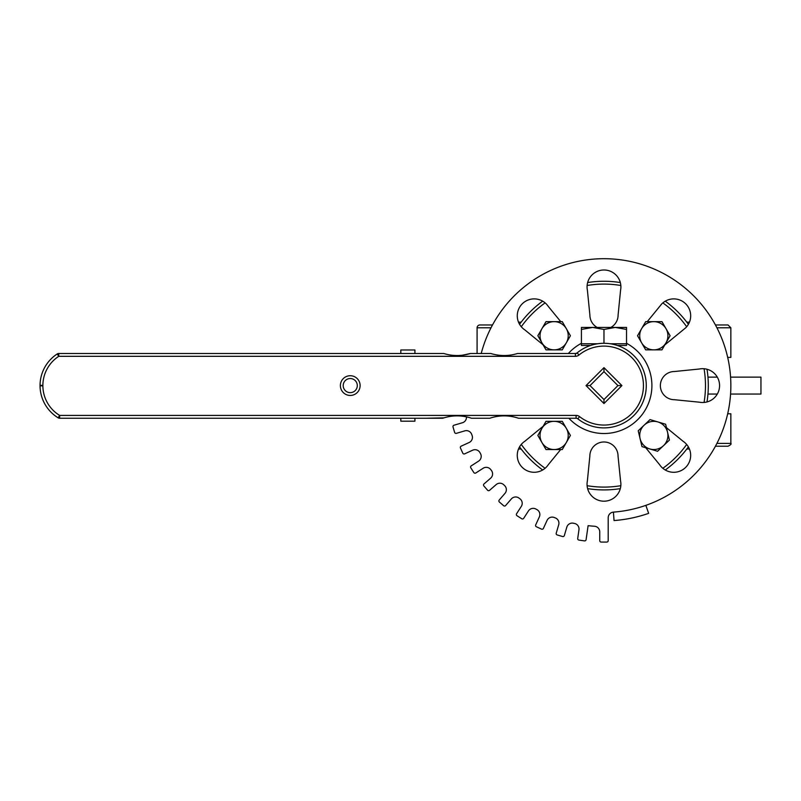 <?xml version="1.0" encoding="UTF-8"?>
<svg xmlns="http://www.w3.org/2000/svg" width="801" height="801" viewBox="0 0 801 801"><rect width="100%" height="100%" fill="white"/><g stroke="black" fill="none" stroke-linecap="round" stroke-linejoin="round"><path stroke-width="1.2" d="M603.974 371.634L617.931 385.591L603.974 399.549L590.017 385.591L603.974 371.634L603.974 367.649L586.032 385.591L603.974 403.534L621.916 385.591L603.974 367.649L621.916 385.591L603.974 403.534L586.032 385.591L603.974 367.649M590.017 385.591L586.032 385.591M617.931 385.591L621.916 385.591M603.974 399.549L603.974 403.534M477.086 353.501L477.086 327.789A2.824 2.824 0 0 1 479.909 324.966L492.505 324.966M716.925 443.394L730.852 443.394L730.852 413.787L727.678 413.787M716.755 376.25L716.755 377.131M716.755 394.052L716.755 394.953M716.925 327.789L730.852 327.789L730.852 357.396L727.678 357.396M730.572 377.131L760.95 377.131L760.95 394.052L730.572 394.052M717.316 394.052L707.954 394.052M689.451 322.152L686.787 322.152M521.151 322.152L518.517 322.152M518.497 449.031L521.151 449.031M686.787 449.031L689.431 449.031M730.852 327.789L728.029 324.966L715.433 324.966M715.433 446.207L728.029 446.207C730.682 444.915 731.623 443.974 730.852 443.394M519.559 324.285A104.33 104.33 0 0 1 542.678 301.166A104.33 104.33 0 0 0 519.559 324.285A104.33 104.33 0 0 1 542.678 301.166M587.634 282.553A104.33 104.33 0 0 1 620.324 282.553A104.33 104.33 0 0 0 587.634 282.553A104.33 104.33 0 0 1 620.324 282.553M665.281 301.176A104.33 104.33 0 0 1 688.389 324.295A104.33 104.33 0 0 0 665.281 301.176A104.33 104.33 0 0 1 688.389 324.295M707.013 369.251A104.33 104.33 0 0 1 707.003 401.952A104.33 104.33 0 0 0 707.013 369.251A104.33 104.33 0 0 1 707.003 401.952M688.379 446.898A104.33 104.33 0 0 1 665.261 470.017A104.33 104.33 0 0 0 688.379 446.898A104.33 104.33 0 0 1 665.261 470.017M620.314 488.63A104.33 104.33 0 0 1 587.614 488.62A104.33 104.33 0 0 0 620.314 488.63A104.33 104.33 0 0 1 603.974 489.912M519.549 446.878A104.33 104.33 0 0 0 542.667 469.997A104.33 104.33 0 0 1 519.549 446.878M717.306 377.131L707.954 377.131M581.416 343.299A47.93 47.93 0 0 0 568.36 353.501M568.88 418.242A47.93 47.93 0 0 0 641.961 414.818A47.93 47.93 0 0 0 626.532 343.299M579.574 416.62L577.831 418.843A42.293 42.293 0 0 0 643.804 371.364A42.293 42.293 0 0 0 577.181 352.861A2.824 2.824 0 0 1 575.398 353.501L517.496 353.501C508.605 356.205 499.714 356.205 490.813 353.501L470.467 353.501C461.576 356.205 452.685 356.205 443.784 353.501L58.753 353.501A2.824 2.824 0 0 0 57.221 353.952A2.824 2.824 0 0 1 58.753 353.501L58.753 356.315L57.221 353.952A37.727 37.727 0 0 0 40.05 385.301L42.874 385.321L42.874 385.862L40.05 385.862L40.05 385.321L42.874 385.321A34.904 34.904 0 0 1 58.753 356.315L575.398 356.315A5.637 5.637 0 0 0 578.963 355.043A39.479 39.479 0 0 1 632.62 358.427A39.479 39.479 0 0 1 633.15 412.175A39.479 39.479 0 0 1 579.574 416.62L579.574 416.62A5.637 5.637 0 0 0 576.089 415.419L59.644 415.419L59.644 418.242A2.824 2.824 0 0 1 58.183 417.832L59.644 415.419A34.904 34.904 0 0 1 42.874 385.862L40.05 385.882A37.727 37.727 0 0 0 58.183 417.832A2.824 2.824 0 0 0 59.644 418.242L442.753 418.242C452.335 415.088 461.917 415.088 471.499 418.242L489.791 418.242C499.363 415.088 508.945 415.088 518.527 418.242L576.089 418.242A2.824 2.824 0 0 1 577.831 418.843A42.293 42.293 0 0 0 641.03 405.977A42.293 42.293 0 0 0 618.072 345.712L618.072 345.471M613.416 512.119L614.047 520.55A135.339 135.339 0 0 0 648.64 513.351L645.846 505.361A126.878 126.878 0 0 1 613.416 512.119A5.637 5.637 0 0 0 608.199 517.746L608.199 540.665A1.412 1.412 0 0 1 606.788 542.077L601.15 542.077A1.412 1.412 0 0 1 599.739 540.665L599.739 531.874A5.637 5.637 0 0 0 594.482 526.247A140.976 140.976 0 0 1 588.104 525.676L586.092 539.694A1.412 1.412 0 0 1 584.49 540.885L578.913 540.084A1.412 1.412 0 0 1 577.711 538.482L578.963 529.781A5.637 5.637 0 0 0 574.557 523.464A140.976 140.976 0 0 1 573.446 523.223A5.637 5.637 0 0 0 566.818 527.138L564.335 535.579A1.412 1.412 0 0 1 562.592 536.53L557.176 534.948A1.412 1.412 0 0 1 556.224 533.196L558.697 524.755A5.637 5.637 0 0 0 555.233 517.877A140.976 140.976 0 0 1 554.172 517.476A5.637 5.637 0 0 0 547.053 520.41L543.398 528.41A1.412 1.412 0 0 1 541.526 529.111L536.4 526.768A1.412 1.412 0 0 1 535.699 524.895L539.353 516.895A5.637 5.637 0 0 0 536.91 509.596A140.976 140.976 0 0 1 535.909 509.046A5.637 5.637 0 0 0 528.44 510.938L523.684 518.337A1.412 1.412 0 0 1 521.741 518.758L516.995 515.714A1.412 1.412 0 0 1 516.575 513.761L521.321 506.362A5.637 5.637 0 0 0 519.939 498.793A140.976 140.976 0 0 1 519.028 498.112A5.637 5.637 0 0 0 511.368 498.913L505.611 505.561A1.412 1.412 0 0 1 503.629 505.701L499.363 502.007A1.412 1.412 0 0 1 499.223 500.024L504.98 493.376A5.637 5.637 0 0 0 504.69 485.676A140.976 140.976 0 0 1 503.879 484.875A5.637 5.637 0 0 0 496.179 484.585L489.541 490.342A1.412 1.412 0 0 1 487.549 490.202L483.854 485.937A1.412 1.412 0 0 1 484.004 483.944L490.643 478.187A5.637 5.637 0 0 0 491.454 470.527A140.976 140.976 0 0 1 490.773 469.616A5.637 5.637 0 0 0 483.193 468.235L475.794 472.99A1.412 1.412 0 0 1 473.852 472.56L470.798 467.824A1.412 1.412 0 0 1 471.228 465.872L478.618 461.116A5.637 5.637 0 0 0 480.51 453.656A140.976 140.976 0 0 1 479.959 452.655A5.637 5.637 0 0 0 472.66 450.202L464.66 453.857A1.412 1.412 0 0 1 462.798 453.166L460.455 448.029A1.412 1.412 0 0 1 461.146 446.167L469.146 442.512A5.637 5.637 0 0 0 472.079 435.394A140.976 140.976 0 0 1 471.679 434.322A5.637 5.637 0 0 0 464.8 430.858L456.37 433.341A1.412 1.412 0 0 1 454.618 432.38L453.026 426.973A1.412 1.412 0 0 1 453.987 425.221L462.417 422.748A5.637 5.637 0 0 0 466.442 416.8M645.846 505.361A126.878 126.878 0 0 0 690.001 292.325A126.878 126.878 0 0 0 481.211 353.501M640.289 439.499A14.098 14.098 0 0 1 639.919 437.927M666.462 427.684L683.083 441.271A16.921 16.921 0 0 1 685.726 467.323A16.921 16.921 0 0 1 659.664 464.75L645.716 447.729M589.846 456.079A14.098 14.098 0 0 1 603.944 441.982A14.098 14.098 0 0 1 618.042 456.079L620.545 480.9A16.921 16.921 0 0 1 603.984 501.196A16.921 16.921 0 0 1 587.373 480.95L589.846 456.079M553.371 421.336A14.098 14.098 0 0 1 554.843 421.336M560.69 449.531L548.284 464.7A16.921 16.921 0 0 1 522.232 467.343A16.921 16.921 0 0 1 524.805 441.281L543.148 426.262M674.462 399.719A14.098 14.098 0 0 1 660.364 385.611A14.098 14.098 0 0 1 674.462 371.514L699.283 369.021A16.921 16.921 0 0 1 719.578 385.581A16.921 16.921 0 0 1 699.323 402.182L674.462 399.719M654.567 349.847A14.098 14.098 0 0 1 653.095 349.847M647.258 321.652L661.796 303.849A16.921 16.921 0 0 1 685.726 303.849A16.921 16.921 0 0 1 685.726 327.779L664.8 344.921M597.156 327.429A14.098 14.098 0 0 1 589.896 315.103L587.403 290.272A16.921 16.921 0 0 1 603.954 269.987A16.921 16.921 0 0 1 620.565 290.232L618.092 315.103A14.098 14.098 0 0 1 610.843 327.429M565.907 327.949A14.098 14.098 0 0 1 566.758 329.431M566.567 342.387A14.098 14.098 0 0 1 566.127 343.158M543.068 344.79L524.855 329.912A16.921 16.921 0 0 1 522.222 303.849A16.921 16.921 0 0 1 548.274 306.423L560.75 321.652M350.247 395.454A9.872 9.872 0 0 0 358.798 380.655A9.872 9.872 0 0 0 341.707 380.655A9.872 9.872 0 0 0 350.247 395.454M461.596 355.374L470.467 353.501M490.813 353.501C499.714 356.205 508.605 356.205 517.496 353.501M518.527 418.242C508.945 415.088 499.363 415.088 489.791 418.242M426.272 418.242L443.874 417.862M350.247 392.64A7.049 7.049 0 0 1 343.198 385.591A7.049 7.049 0 0 1 350.247 378.543A7.049 7.049 0 0 1 357.296 385.591A7.049 7.049 0 0 1 350.247 392.64M414.918 418.242L414.918 421.186L400.82 421.186L400.82 418.242M400.82 353.501L400.82 349.987L414.918 349.987L414.918 353.501M577.831 418.843A42.293 42.293 0 0 0 643.804 371.364A42.293 42.293 0 0 0 577.181 352.861L576.41 353.501M592.69 327.429L581.416 329.441L581.416 327.429L615.248 327.429L603.974 329.441L592.69 327.429M626.532 327.429L626.532 329.441L615.248 327.429L626.532 327.429M610.352 343.779L626.532 343.779L626.532 329.441M603.974 343.299L603.974 329.441M597.586 343.779L581.416 343.779L581.416 329.441M626.532 343.779L626.532 345.471L617.361 345.471M590.577 345.471L581.416 345.471L581.416 343.779M657.841 421.927L665.641 424.25L667.533 432.17A14.098 14.098 0 0 0 644.134 425.191L650.042 419.594L657.841 421.927M669.416 440.089L663.498 445.676A14.098 14.098 0 0 0 667.533 432.17L669.416 440.089M657.581 451.273L649.781 448.94A14.098 14.098 0 0 0 663.498 445.676L657.581 451.273M640.099 438.698L638.217 430.778L644.134 425.191A14.098 14.098 0 0 0 649.781 448.94L641.981 446.618L640.099 438.698M566.337 442.482L562.262 449.531L554.122 449.531A14.098 14.098 0 0 0 566.337 428.385L570.402 435.434L566.337 442.482M545.992 449.531L541.917 442.482A14.098 14.098 0 0 0 554.122 449.531L545.992 449.531M537.851 435.434L541.917 428.385A14.098 14.098 0 0 0 541.917 442.482L537.851 435.434M554.122 421.336L562.262 421.336L566.337 428.385A14.098 14.098 0 0 0 541.917 428.385L545.992 421.336L554.122 421.336M566.337 342.798L562.262 349.847L554.122 349.847A14.098 14.098 0 0 0 566.337 328.7L570.402 335.749L566.337 342.798M545.992 349.847L541.917 342.798A14.098 14.098 0 0 0 554.122 349.847L545.992 349.847M537.851 335.749L541.917 328.7A14.098 14.098 0 0 0 541.917 342.798L537.851 335.749M554.122 321.652L562.262 321.652L566.337 328.7A14.098 14.098 0 0 0 541.917 328.7L545.992 321.652L554.122 321.652M666.021 342.798L661.956 349.847L653.816 349.847A14.098 14.098 0 0 0 666.021 328.7L670.097 335.749L666.021 342.798M645.676 349.847L641.601 342.798A14.098 14.098 0 0 0 653.816 349.847L645.676 349.847M637.536 335.749L641.601 328.7A14.098 14.098 0 0 0 641.601 342.798L637.536 335.749M653.816 321.652L661.956 321.652L666.021 328.7A14.098 14.098 0 0 0 641.601 328.7L645.676 321.652L653.816 321.652M477.086 327.789L491.023 327.789M587.123 285.496A101.507 101.507 0 0 1 620.835 285.496M662.838 302.898A101.507 101.507 0 0 1 686.677 326.738M704.069 368.74A101.507 101.507 0 0 1 704.069 402.452M686.667 444.455A101.507 101.507 0 0 1 662.817 468.295M620.825 485.686A101.507 101.507 0 0 1 587.103 485.686M545.111 468.285A101.507 101.507 0 0 1 521.271 444.435M521.281 326.728A101.507 101.507 0 0 1 545.121 302.888M576.089 418.242L576.089 415.419M575.398 356.315L575.398 353.501M577.181 352.861L578.963 355.043M577.05 352.971L575.969 353.441"/></g></svg>
